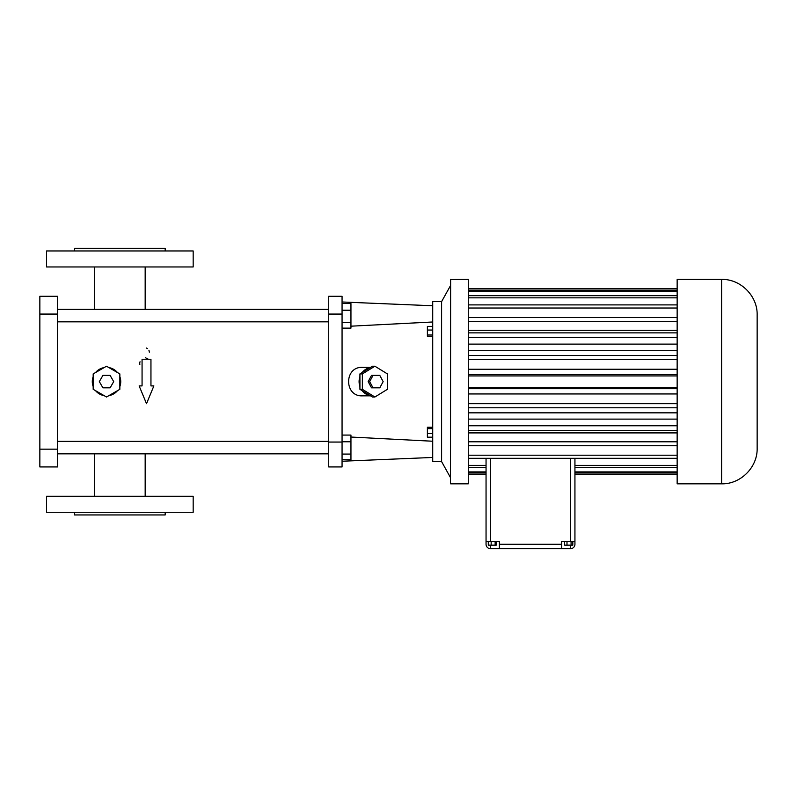 <?xml version="1.0" encoding="UTF-8"?>
<svg xmlns="http://www.w3.org/2000/svg" width="797" height="797" viewBox="0 0 797 797"><rect width="100%" height="100%" fill="white"/><g stroke="black" fill="none" stroke-linecap="round" stroke-linejoin="round"><path stroke-width="1.2" d="M490.494 458.315L490.494 541.601L499.38 541.601L499.38 544.271L561.606 544.271L561.606 541.601L574.936 541.601L574.936 465.388L677.151 465.388M490.494 541.601L486.05 541.601L486.05 544.271A4.443 4.443 0 0 0 490.494 548.715L570.493 548.715A4.443 4.443 0 0 0 574.936 544.271L574.936 541.601M572.804 541.601L572.804 545.158L564.625 545.158L564.625 541.601M566.996 541.601L566.996 545.158M571.08 541.601L571.08 545.158M491.161 541.601L491.161 545.158L488.292 545.158L488.292 541.601M495.146 541.601L495.146 545.158L491.161 545.158M496.252 541.601L496.252 545.158L495.146 545.158M561.606 544.271L561.606 548.715L499.38 548.715L499.38 544.271M574.936 458.315L574.936 465.388M486.05 458.315L486.05 541.601M574.936 474.494L677.151 474.494L574.936 474.534M574.936 473.019L677.151 473.019M574.936 471.914L677.151 471.914M574.936 467.55L677.151 467.55M468.277 465.388L486.06 465.388M468.277 467.55L486.05 467.55M468.277 471.914L486.05 471.914M468.277 473.019L486.05 473.019M468.277 474.494L486.05 474.494L468.277 474.534M450.624 483.829L468.277 483.829L468.277 279.398L450.494 279.528L450.494 483.699L450.624 279.398M677.151 483.829L677.151 279.398L721.594 279.398C740.592 278.9 757.638 295.946 757.15 314.945L757.15 448.273C757.638 467.271 740.592 484.317 721.594 483.829L677.151 483.829M468.277 458.315L677.151 458.315M468.277 455.197L677.151 455.197M468.277 445.742L677.151 445.742M468.277 441.797L677.151 441.797M468.277 432.901L677.151 432.901M468.277 430.35L677.151 430.35M468.277 425.757L677.151 425.757M468.277 419.112L677.151 419.112M468.277 412.836L677.151 412.836M468.277 407.795L677.151 407.795M468.277 403.69L677.151 403.69M468.277 393.957L677.151 393.957M468.277 388.677L677.151 388.677M468.277 387.292L677.151 387.292M468.277 375.935L677.151 375.935M468.277 374.54L677.151 374.54M468.277 369.26L677.151 369.26M468.277 359.537L677.151 359.537M468.277 355.432L677.151 355.432M468.277 350.381L677.151 350.381M468.277 344.105L677.151 344.105M468.277 337.47L677.151 337.47M468.277 332.867L677.151 332.867M468.277 330.317L677.151 330.317M468.277 321.43L677.151 321.43M468.277 317.485L677.151 317.485M468.277 308.021L677.151 308.021M468.277 304.902L677.151 304.902M468.277 297.839L677.151 297.839M468.277 295.677L677.151 295.677M468.277 291.303L677.151 291.303M468.277 290.208L677.151 290.208M468.277 288.723L677.151 288.723M450.494 285.615L441.608 301.615L441.608 461.612L450.494 477.612M441.608 461.612L432.721 461.612L432.721 301.615L441.608 301.615M432.721 305.759L342.062 301.983M350.949 326.182L432.721 321.988M350.949 437.045L432.721 441.239M370.545 367.387L362.874 367.387C343.866 366.012 343.866 397.215 362.874 395.83L370.545 395.83M342.062 461.234L432.721 457.458M432.721 326.391L427.391 326.391L427.391 330.048L432.721 330.048M432.721 334.999L427.391 334.999L427.391 330.048M432.721 336.274L427.391 336.274L427.391 334.999M432.721 427.252L427.391 427.252L427.391 428.627L432.721 428.627M432.721 433.598L427.391 433.598L427.391 428.627M432.721 437.184L427.391 437.184L427.391 433.598M328.723 442.056L328.723 296.285L342.062 296.285L342.062 466.942L328.723 466.942L328.723 442.056L342.062 442.056M374.889 366.221L372.458 366.221L370.226 367.586A14.226 13.36 90 0 0 362.167 372.538L359.925 373.913L359.925 376.662A14.226 13.36 90 0 0 359.925 386.565L359.925 389.305L362.167 390.679A14.226 13.36 90 0 0 370.226 395.631L372.458 397.006L374.889 397.006L387.422 389.305L387.422 373.913L374.889 366.221L362.366 373.913L362.366 389.305L374.889 397.006M342.062 328.135L350.949 328.135L350.949 322.526L342.062 322.526M342.062 310.222L350.949 310.222L350.949 322.526M342.062 303.537L350.949 303.537L350.949 310.222M342.062 459.69L350.949 459.69L350.949 454.071L342.062 454.071M342.062 441.777L350.949 441.777L350.949 454.071M342.062 435.082L350.949 435.082L350.949 441.777M362.167 390.679L370.226 395.631M359.925 376.662L359.925 386.565M370.226 367.586L362.167 372.538M359.925 389.305L362.366 389.305M359.925 373.913L362.366 373.913M117.348 390.819L117.468 390.689A14.226 14.226 0 0 1 108.89 395.631M108.91 367.596L108.89 367.586A14.226 14.226 0 0 1 117.468 372.538M95.61 372.478L95.56 372.538A14.226 14.226 0 0 1 104.138 367.586M98.948 393.658L102.066 395.123M57.623 321.839L328.723 321.839M57.623 453.832L328.723 453.832M378.266 375.387L371.512 375.387L368.144 381.614L371.512 387.83L379.79 387.83L383.158 381.614L379.79 375.387L373.036 375.387L369.659 381.614L373.036 387.83M57.623 296.285L39.85 296.285L57.623 296.285L57.623 466.942L39.85 466.942L39.85 449.169L57.623 449.169M150.952 385.907L150.952 359.248L142.065 359.248L142.065 385.907L139.146 385.907L146.509 403.69L153.871 385.907L150.952 385.907M95.56 390.679A14.226 14.226 0 0 0 104.138 395.631M93.179 376.662A14.226 14.226 0 0 0 93.179 386.565M119.849 386.565A14.226 14.226 0 0 0 119.849 376.662M145.512 357.763L148.401 359.248M146.349 348.02L147.555 348.578M148.939 350.242L149.358 352.204M139.834 364.568L139.744 363.96M139.734 363.791L139.794 362.784M139.864 362.366L140.033 361.778M368.144 381.614L369.659 381.614M371.512 375.387L373.036 375.387M193.173 496.272L46.515 496.272L46.515 512.272L193.173 512.272L193.173 496.272M39.85 296.285L39.85 449.169M193.173 266.955L46.515 266.955L46.515 250.955L193.173 250.955L193.173 266.955M106.509 397.006L119.849 389.305L119.849 373.913L106.509 366.221L93.179 373.913L93.179 389.305L106.509 397.006M165.178 512.272L165.178 514.942L74.519 514.942L74.519 512.272M74.519 250.955L74.519 248.285L165.178 248.285L165.178 250.955M113.702 381.614L110.106 375.387L102.923 375.387L99.326 381.614L102.923 387.83L110.106 387.83L113.702 381.614M570.493 541.601L570.493 458.315M570.493 545.158L570.493 548.715M490.494 545.158L490.494 548.715M721.594 483.829L721.594 279.398M328.723 314.058L342.062 314.058M39.85 314.058L57.623 314.058M468.277 288.683L677.151 288.683M145.174 266.955L145.174 309.395L328.723 309.395L57.623 309.395L94.514 309.395L94.514 266.955M57.623 441.379L328.723 441.379M94.514 453.832L94.514 496.272M145.174 453.832L145.174 496.272"/></g></svg>
